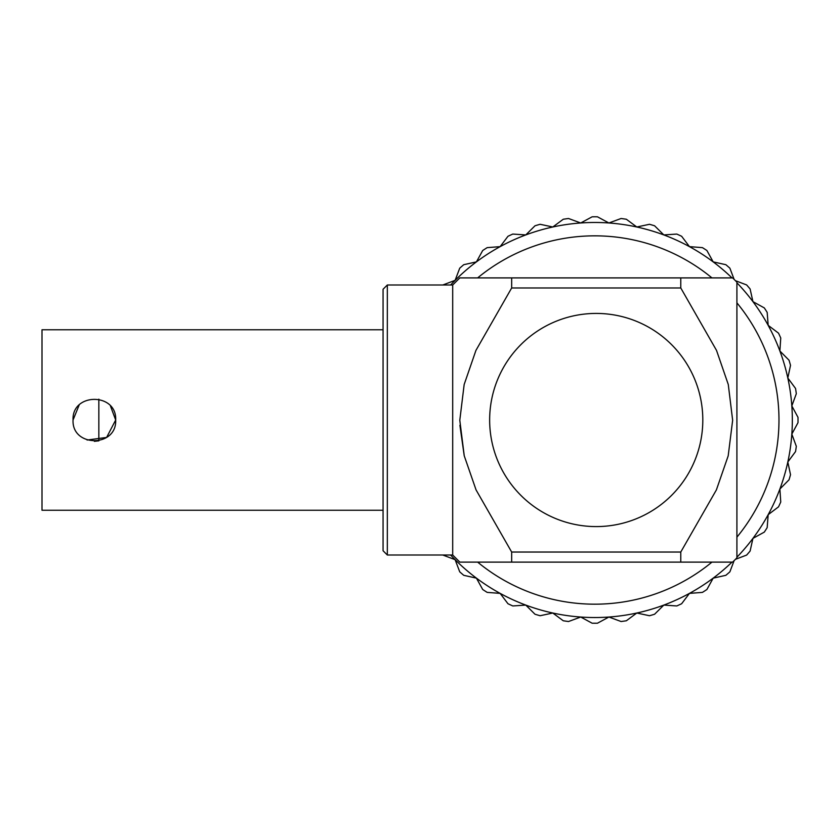 <?xml version="1.0" encoding="UTF-8"?>
<svg xmlns="http://www.w3.org/2000/svg" width="840" height="840" viewBox="0 0 840 840"><rect width="100%" height="100%" fill="white"/><g stroke="black" fill="none" stroke-linecap="round" stroke-linejoin="round"><path stroke-width="1.26" d="M702.807 420.011A106.586 106.586 0 0 0 596.222 313.425A106.586 106.586 0 0 0 489.647 420.011A106.586 106.586 0 0 0 596.222 526.586A106.586 106.586 0 0 0 702.807 420.011M94.332 441.326L98.847 440.843L98.847 399.168M73.048 420.011C71.726 447.457 116.97 447.552 115.678 420.011C117.002 392.49 71.726 392.522 73.048 420.011L79.117 405.111M87.098 440.034L106.617 437.441L115.678 420.011L110.492 406.077M383.061 329.774L42 329.774L42 510.248L383.061 510.248M459.9 425.281L464.195 455.616M732.648 562.118L680.778 562.118L680.778 552.038L511.665 552.038L511.665 562.118L732.648 562.118L736.911 557.855L736.911 282.167L732.648 277.904L459.795 277.904L452.697 285.002L387.324 285.002L387.324 555.009L452.697 555.009L459.795 562.118L511.665 562.118L459.795 562.118M511.665 552.038L476.06 489.899L464.247 455.847L459.795 420.263L464.163 384.51L475.933 350.406L511.665 287.973L511.665 277.904M511.665 287.973L680.778 287.973L680.778 277.904M680.778 552.038L716.394 489.899L728.196 455.847L732.648 420.263L728.28 384.51L716.52 350.406L680.778 287.973M387.324 285.002L383.061 289.264L383.061 550.746L387.324 555.009M477.645 277.904A184.17 184.17 0 0 1 711.952 277.904M736.911 302.852A184.17 184.17 0 0 1 736.911 537.159M711.952 562.118A184.17 184.17 0 0 1 477.645 562.118M731.997 562.118A197.526 197.526 0 0 1 450.608 555.009M450.608 285.002A197.526 197.526 0 0 1 731.997 277.904M552.815 613.022A197.526 197.526 0 0 1 525.777 605.083L534.996 614.229A203.217 203.217 0 0 0 540.11 615.731L552.815 613.022L563.251 620.76A203.217 203.217 0 0 0 568.523 621.516L580.713 617.033L592.137 623.207A203.217 203.217 0 0 0 597.471 623.207L608.895 617.033L621.086 621.516A203.217 203.217 0 0 0 626.356 620.76L636.794 613.022L649.499 615.731A203.217 203.217 0 0 0 654.601 614.229L663.831 605.083L676.788 605.955A203.217 203.217 0 0 0 681.639 603.74L689.472 593.376L702.419 592.389A203.217 203.217 0 0 0 706.902 589.512L713.181 578.141L725.855 575.316A203.217 203.217 0 0 0 729.887 571.83L734.107 560.658M734.107 279.363L729.887 268.191A203.217 203.217 0 0 0 725.855 264.695L713.181 261.88L706.902 250.509A203.217 203.217 0 0 0 702.419 247.632L689.472 246.645L681.639 236.282A203.217 203.217 0 0 0 676.788 234.066L663.831 234.927L654.601 225.792A203.217 203.217 0 0 0 649.499 224.291L636.794 226.989L626.356 219.261A203.217 203.217 0 0 0 621.086 218.505L608.895 222.978L597.471 216.815A203.217 203.217 0 0 0 594.804 216.793A203.217 203.217 0 0 0 592.137 216.815L580.713 222.978L568.523 218.505A203.217 203.217 0 0 0 563.251 219.261L552.815 226.989L540.11 224.291A203.217 203.217 0 0 0 534.996 225.792L525.777 234.927L512.809 234.066A203.217 203.217 0 0 0 507.969 236.282L500.136 246.645L487.19 247.632A203.217 203.217 0 0 0 482.706 250.509L476.427 261.88L463.754 264.695A203.217 203.217 0 0 0 459.721 268.191L455.123 280.329L442.985 284.928A203.217 203.217 0 0 0 442.911 285.002M442.911 555.009A203.217 203.217 0 0 0 442.985 555.093L455.123 559.682L459.721 571.83A203.217 203.217 0 0 0 463.754 575.316L476.427 578.141L482.706 589.512A203.217 203.217 0 0 0 487.19 592.389L500.136 593.376L507.969 603.74A203.217 203.217 0 0 0 512.809 605.955L525.777 605.083M735.452 280.697L746.624 284.928A203.217 203.217 0 0 1 750.11 288.96L752.934 301.633L764.306 307.913A203.217 203.217 0 0 1 767.183 312.396L768.17 325.343L778.533 333.175A203.217 203.217 0 0 1 780.749 338.016L779.877 350.983L789.023 360.203A203.217 203.217 0 0 1 790.524 365.316L787.815 378.021L795.553 388.458A203.217 203.217 0 0 1 796.31 393.729L791.826 405.919L798 417.344A203.217 203.217 0 0 1 798 422.678L791.826 434.102L796.31 446.292A203.217 203.217 0 0 1 795.553 451.563L787.815 462L790.524 474.705A203.217 203.217 0 0 1 789.023 479.808L779.877 489.038L780.749 501.995A203.217 203.217 0 0 1 778.533 506.846L768.17 514.678L767.183 527.625A203.217 203.217 0 0 1 764.306 532.109L752.934 538.388L750.11 551.061A203.217 203.217 0 0 1 746.624 555.093L735.452 559.314M736.911 282.807A197.526 197.526 0 0 1 736.911 557.203M452.697 555.009L452.697 285.002"/></g></svg>
